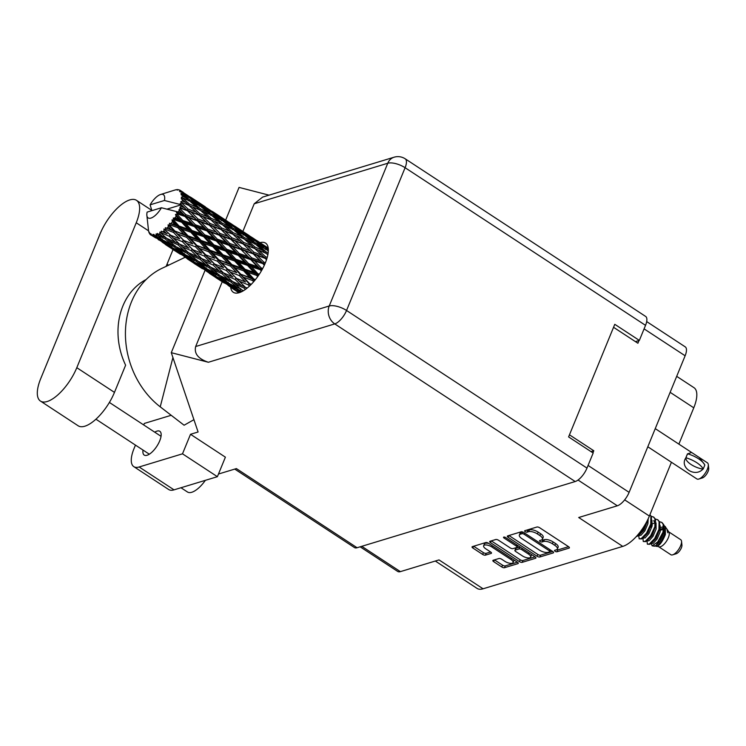 <?xml version="1.0" encoding="UTF-8"?>
<svg xmlns="http://www.w3.org/2000/svg" width="746" height="746" viewBox="0 0 746 746"><rect width="100%" height="100%" fill="white"/><g stroke="black" fill="none" stroke-linecap="round" stroke-linejoin="round"><path stroke-width="1.12" d="M488.872 543.489A5.614 2.229 -157.7 0 0 485.282 543.265A5.614 2.229 -157.7 0 0 484.387 543.955L483.641 545.774A5.614 2.229 -157.7 0 0 485.795 548.823L490.663 552.012A2.098 0.83 -157.7 0 1 491.474 553.15A2.098 0.83 -157.7 0 1 491.138 553.411L485.404 555.155A2.098 0.83 -157.7 0 1 482.662 554.446L472.852 548.012A2.098 0.83 -157.7 0 1 472.05 546.874A2.098 0.83 -157.7 0 1 472.386 546.613L485.777 542.547A2.098 0.83 -157.7 0 1 488.518 543.256L517.454 562.232A2.098 0.83 -157.7 0 1 518.265 563.37A2.098 0.83 -157.7 0 1 517.929 563.631L504.538 567.697A2.098 0.83 -157.7 0 1 501.788 566.988L493.675 561.663A2.098 0.83 -157.7 0 1 492.864 560.516A2.098 0.83 -157.7 0 1 493.199 560.265L498.934 558.521A2.098 0.83 -157.7 0 1 501.676 559.23L504.846 561.318A5.614 2.229 -157.7 0 0 513.08 562.521A5.614 2.229 -157.7 0 0 510.926 559.472L491.875 546.986A5.614 2.229 -157.7 0 0 484.536 545.084A5.614 2.229 -157.7 0 0 483.641 545.774M503.764 537.092A1.473 0.587 -157.7 0 0 503.531 537.269A1.473 0.587 -157.7 0 0 504.1 538.071L516.316 546.081A2.098 0.83 -157.7 0 1 517.118 547.219A2.098 0.83 -157.7 0 1 516.792 547.48L512.987 548.627A2.098 0.83 -157.7 0 1 510.245 547.918L498.505 540.225A2.098 0.83 -157.7 0 0 495.764 539.517L490.029 541.26A2.098 0.83 -157.7 0 0 489.693 541.512A2.098 0.83 -157.7 0 0 490.504 542.659L519.44 561.626A2.098 0.83 -157.7 0 0 522.181 562.335L535.581 558.269A2.098 0.83 -157.7 0 0 535.917 558.017A2.098 0.83 -157.7 0 0 535.106 556.87L505.685 537.586A1.473 0.587 -157.7 0 0 503.764 537.092M592.93 452.869L593.797 450.761L569.459 434.815M588.072 465.448L629.111 492.351L685.126 355.777L644.087 328.874M613.557 327.298L637.895 343.244L639.005 340.521M508.157 537.297L537.092 556.274A2.098 0.83 -157.7 0 0 539.834 556.982L553.224 552.917A2.098 0.83 -157.7 0 0 553.56 552.655A2.098 0.83 -157.7 0 0 552.758 551.518L523.823 532.541A2.098 0.83 -157.7 0 0 521.072 531.833L507.681 535.898A2.098 0.83 -157.7 0 0 507.345 536.16A2.098 0.83 -157.7 0 0 508.157 537.297L508.875 535.535M556.311 549.821L554.754 550.296A1.473 0.587 -157.7 0 0 554.52 550.473A1.473 0.587 -157.7 0 0 555.36 551.434A1.473 0.587 -157.7 0 0 557.001 551.77L569.067 548.105A2.098 0.83 -157.7 0 0 569.394 547.853A2.098 0.83 -157.7 0 0 568.592 546.706L539.656 527.739A2.098 0.83 -157.7 0 0 536.906 527.03L524.848 530.686A1.473 0.587 -157.7 0 0 524.615 530.872A1.473 0.587 -157.7 0 0 525.454 531.823A1.473 0.587 -157.7 0 0 527.096 532.168L528.662 531.693A6.714 2.667 -157.7 0 1 537.437 533.959L539.852 535.544A6.714 2.667 -157.7 0 1 542.435 539.19A6.714 2.667 -157.7 0 1 541.363 540.02L539.796 540.486A1.473 0.587 -157.7 0 0 539.563 540.673A1.473 0.587 -157.7 0 0 540.402 541.633A1.473 0.587 -157.7 0 0 542.053 541.969L543.61 541.493A6.714 2.667 -157.7 0 1 552.385 543.759L554.8 545.345A6.714 2.667 -157.7 0 1 557.383 549A6.714 2.667 -157.7 0 1 556.311 549.821M361.763 546.314L400.388 571.632L439.012 559.91L483.072 588.79L622.761 546.398L578.7 517.51L617.324 505.788L578.038 480.032M676.687 376.338L693.994 387.687A29.943 12.039 123.2 0 1 693.771 407.81L678.879 444.122M671.437 462.259L649.374 516.055A29.943 12.039 123.2 0 1 622.761 546.398M483.072 588.79A29.943 12.039 123.2 0 1 477.076 588.408L435.319 561.029M593.797 450.761L591.009 451.61M557.383 549L558.129 547.182A6.714 2.667 -157.7 0 0 555.546 543.526L554.8 545.345M541.503 539.973A1.473 0.587 -157.7 0 0 542.799 540.151L544.356 539.675A6.714 2.667 -157.7 0 1 553.131 541.95L555.546 543.526M542.435 539.19L543.181 537.381A6.714 2.667 -157.7 0 0 540.598 533.726L539.852 535.544M526.555 530.173A1.473 0.587 -157.7 0 0 527.842 530.35L529.408 529.874A6.714 2.667 -157.7 0 1 538.183 532.14L540.598 533.726M556.451 549.774A1.473 0.587 -157.7 0 0 557.747 549.951L568.536 546.678M508.949 535.516L537.838 554.455A2.098 0.83 -157.7 0 0 540.58 555.164L552.702 551.481M549.727 551.816A1.473 0.587 -157.7 0 0 549.961 551.639A1.473 0.587 -157.7 0 0 549.401 550.837L524 534.183A1.473 0.587 -157.7 0 0 522.079 533.688L520.428 534.192A6.714 2.667 -157.7 0 0 519.365 535.013A6.714 2.667 -157.7 0 0 521.948 538.668L539.311 550.044A6.714 2.667 -157.7 0 0 548.086 552.32L549.727 551.816M519.365 535.013L520.102 533.194A6.714 2.667 -157.7 0 1 521.174 532.374L522.545 531.954M535.059 556.842L522.927 560.516L522.181 562.335M491.297 540.869L520.186 559.808A2.098 0.83 -157.7 0 0 522.927 560.516M522.424 555.901A5.614 2.229 -157.7 0 0 530.648 557.113A5.614 2.229 -157.7 0 0 528.494 554.064L521.78 549.662A2.098 0.83 -157.7 0 0 519.039 548.953L515.234 550.11A2.098 0.83 -157.7 0 0 514.899 550.362A2.098 0.83 -157.7 0 0 515.71 551.499L522.424 555.901M530.648 557.113L531.394 555.294A5.614 2.229 -157.7 0 0 531.357 554.409M520.167 547.079A2.098 0.83 -157.7 0 0 519.785 547.135L519.039 548.953M514.899 550.362L515.645 548.543A2.098 0.83 -157.7 0 1 515.98 548.291L519.785 547.135M513.08 562.521L513.826 560.703A5.614 2.229 -157.7 0 0 513.78 559.826M473.645 546.231L483.408 552.627A2.098 0.83 -157.7 0 0 486.15 553.336L490.616 551.984M494.467 559.882L502.534 565.17A2.098 0.83 -157.7 0 0 505.275 565.878L517.407 562.195M400.388 571.632A13.26 5.334 123.2 0 1 397.73 571.464L360.131 546.809M629.111 492.351A13.26 5.334 123.2 0 1 617.324 505.788M646.689 321.591L685.229 346.862A13.26 5.334 123.2 0 1 685.126 355.777M136.238 222.765A33.365 13.409 -56.8 0 0 136.49 200.338A33.365 13.409 -56.8 0 0 129.813 199.909A33.365 13.409 -56.8 0 0 100.16 233.712L40.713 378.642A33.365 13.409 -56.8 0 0 40.461 401.068A33.365 13.409 -56.8 0 0 76.801 367.694L136.238 222.765L148.566 230.84M205.364 480.34A21.392 8.598 123.2 0 1 191.75 492.276A21.392 8.598 123.2 0 1 187.479 491.996L180.98 487.744M143.018 450.062A14.221 5.716 -56.8 0 0 144.23 455.088A14.221 5.716 -56.8 0 0 147.074 455.265A14.221 5.716 -56.8 0 0 158.422 443.6A14.221 5.716 -56.8 0 0 159.831 431.291A14.221 5.716 -56.8 0 0 156.986 431.113A14.221 5.716 -56.8 0 0 154.739 432.176M230.673 287.369A29.411 11.824 -56.8 0 0 233.33 292.301A29.411 11.824 -56.8 0 0 239.205 292.684A29.411 11.824 -56.8 0 0 262.676 268.56A29.411 11.824 -56.8 0 0 265.576 243.112A29.411 11.824 -56.8 0 0 259.99 242.655M40.461 401.068L78.134 425.77A33.365 13.409 -56.8 0 0 114.464 392.387L125.617 365.195A65.023 53.647 -106.9 0 1 146.151 279.517M217.384 476.685L182.5 453.82L190.51 434.293L225.395 457.167L217.384 476.685L174.023 489.852A26.735 10.742 123.2 0 1 168.671 489.507L133.786 466.632A26.735 10.742 -56.8 0 0 139.138 466.977L174.023 489.852M190.51 434.293L198.091 431.99L171.282 352.681L208.367 362.267C198.212 358.854 193.979 353.604 195.666 346.526L329.219 305.991L387.771 163.243A13.26 5.269 -157.7 0 1 405.097 167.719A13.26 5.334 -56.8 0 0 405.199 158.805L645.635 316.435A13.26 5.334 123.2 0 1 645.532 325.349L405.097 167.719L346.545 310.476L586.981 468.096A13.26 5.334 123.2 0 1 575.194 481.534L357.101 547.732L236.398 468.591L218.475 474.027M225.646 220.135L239.065 187.405L269.036 195.154M133.786 466.632A26.735 10.742 -56.8 0 1 133.991 448.663L135.455 445.11M143.717 424.95L144.332 423.439L171.198 415.289M182.5 453.82L139.138 466.977M193.932 419.681L184.103 425.229L160.231 406.84A80.204 66.18 -106.9 0 1 125.449 331.485A80.204 66.18 -106.9 0 1 163.533 267.6L184.924 257.379M171.282 352.681L204.982 270.528M635.405 341.621L639.35 340.418L645.532 325.349M357.101 547.732A13.26 5.334 123.2 0 1 354.453 547.555L234.757 469.085M586.981 468.096L593.163 453.027L568.601 436.914L614.779 324.314L639.35 340.418M195.666 346.526L222.205 281.82M242.87 231.428L254.209 203.779L262.639 197.093L394.075 157.21A13.26 10.938 73.1 0 0 387.771 163.243L254.209 203.779M172.923 357.53L160.231 406.84M166.116 266.453L173.035 249.584M145.899 279.769L145.395 279.918M703.189 469.038L702.946 469.103C695.002 477.878 679.224 467.546 685.826 457.885L686.665 455.75L686.068 457.811A17.214 6.835 22.3 0 1 703.189 469.038L704.83 465.038A17.214 6.835 -157.7 0 0 687.709 453.82L691.635 452.486L707.413 462.828A9.623 3.87 123.2 0 1 708.299 464.581A9.623 3.87 123.2 0 1 707.339 469.299A9.623 3.87 123.2 0 1 698.815 479.044A9.623 3.87 123.2 0 1 696.857 478.932L647.808 446.77M708.299 464.581L708.7 468.292A6.416 2.583 123.2 0 1 708.066 471.435A6.416 2.583 123.2 0 1 702.378 477.934L698.815 479.044M686.068 457.811L685.826 457.885A13.26 5.269 22.3 0 0 702.946 469.103M699.244 457.475L704.616 464.627M687.709 453.82L686.665 455.75L687.467 453.885M658.849 546.855L670.859 554.726A8.98 3.609 -56.8 0 0 672.687 554.828L676.249 553.718A5.772 2.322 -56.8 0 0 681.359 547.872A5.772 2.322 -56.8 0 0 681.937 545.037L681.536 541.326A8.98 3.609 -56.8 0 0 680.706 539.694L668.705 531.823M672.687 554.828A8.98 3.609 -56.8 0 0 680.641 545.736A8.98 3.609 -56.8 0 0 681.536 541.326M654.848 545.624L659.203 546.902A8.98 3.609 -56.8 0 0 668.36 537.679A8.98 3.609 -56.8 0 0 668.892 532.131L667.437 529.8L667.782 532.775L666.821 528.83L663.921 525.249M664.229 528.299L664.294 534.406L661.208 541.661L657.31 546.044L656.032 546.37C659.054 546.333 662.168 542.398 665.376 534.546L665.385 526.527M663.52 532.588L655.995 545.615L654.55 546.203L652.181 545.848L657.73 541.913L663.045 532.094A13.046 5.241 -56.8 0 0 664.238 528.009L663.269 533.735L660.182 540.999L655.995 545.615M651.137 543.498L652.181 545.848M664.621 532.607A8.98 3.609 -56.8 0 0 663.259 533.772M659.921 527.664L662.84 526.918M647.761 540.281A13.046 5.241 -56.8 0 0 647.733 540.449L647.603 540.859M646.996 540.85L647.369 544.188L649.906 544.3L655.202 538.873L659.669 528.923L659.585 521.864L657.832 519.859M647.369 544.188L649.393 543.965L654.69 538.537L658.942 529.408L659.072 521.529L657.58 519.682L655.426 519.048M643.705 537.568L643.509 538.183M642.903 538.164L643.276 541.503L645.812 541.615L651.109 536.188L655.575 526.247L655.482 519.179L653.738 517.174M643.276 541.503L645.299 541.279L650.596 535.852L654.848 526.723L654.979 518.843L653.487 516.997L651.333 516.363M639.611 534.882L639.415 535.497M638.744 535.731L639.182 538.817L641.719 538.938L647.015 533.502L651.482 523.561L651.389 516.493L649.943 514.665M639.182 538.817L641.206 538.603L646.502 533.166L650.754 524.037L650.876 516.157L649.925 514.731M636.207 536.644L638.632 535.609L642.921 530.816L647.556 520.065M636.702 536.104L642.409 530.481L646.353 522.387M664.238 528.009L663.679 524.55L661.926 522.545M652.135 525.809L650.521 527.31M663.045 532.094L663.166 524.214L661.683 522.359L659.529 521.734M652.023 525.137L650.866 526.154M237.89 292.106L234.141 289.588M268.075 248.176L267.161 247.868M265.408 262.732L263.851 262.163L257.006 255.3L265.128 258.377L266.527 259.729M263.851 262.163L262.918 263.226L264.895 263.963M262.732 268.457L261.212 267.935L254.666 260.988L264.793 264.205M267.245 257.407L265.557 256.736L258.358 250.059L266.135 253.37L267.842 254.89M254.796 248.586L261.93 255.3L253.864 252.195L246.833 245.406L257.37 249.649M265.557 256.736L264.699 257.939L266.835 258.806M253.864 252.195L252.959 253.342L264.699 257.939L261.93 255.3M265.128 258.377L266.798 258.909M241.9 247.775L235.055 240.911L243.177 243.979L250.152 250.805L241.9 247.775L240.967 248.838L257.006 255.3M255.057 247.057L247.672 240.52L255.263 243.989L262.76 250.414L255.057 247.057L254.265 248.315L251.514 245.565L243.606 242.347L236.417 235.671L244.184 238.981L251.514 245.565M262.76 250.414L265.501 253.248L266.229 251.971L258.657 245.602L266.061 249.248L268.336 251.076M243.606 242.347L242.748 243.55L256.969 249.472M231.903 237.806L224.882 231.018L232.845 234.197L239.988 240.911L231.903 237.806L231.008 238.953L246.833 245.406M244.278 237.582L236.715 231.213L244.11 234.859L251.812 241.107L244.278 237.582L243.56 238.86L240.818 236.025L233.106 232.668L225.721 226.131L233.311 229.6L240.818 236.025M251.812 241.107L253.901 243.355M233.106 232.668L232.314 233.918L235.4 235.251M244.474 239.242L247.672 240.52M221.665 227.959L214.466 221.282L222.243 224.593L229.554 231.176L221.665 227.959L220.816 229.171L234.999 235.074M179.572 190.155L179.823 190.127A26.735 10.742 -56.8 0 1 180.252 190.379A26.735 10.742 -56.8 0 1 180.495 190.547L179.469 191.228L181.119 191.125L195.377 200.515L181.278 191.302L180.019 191.881L181.782 192.048L185.195 194.547L182.164 192.869L180.877 193.699L182.472 193.857L188.803 197.242L196.683 203.294L189.344 199.583L182.537 194.137L181.119 194.743L185.968 197.951L182.779 196.431L181.269 197.336L189.419 200.823L196.925 207.248L189.214 203.891L182.733 198.138L181.185 198.706L185.67 202.408L182.322 201.019L180.635 201.896L188.952 205.42L196.086 212.134L188.011 209.029L181.847 203.061L180.215 203.518L184.309 207.64L180.821 206.353A26.735 10.742 -56.8 0 0 181.353 204.768A26.735 10.742 -56.8 0 0 181.362 204.73M179.031 189.82A26.735 10.742 -56.8 0 0 178.798 189.764L177.128 190.081L177.893 189.624A26.735 10.742 -56.8 0 0 176.979 189.633L175.935 189.773A26.735 10.742 -56.8 0 0 175.646 189.838L174.023 190.314M151.904 210.642L150.105 204.833A13.904 5.586 -56.8 0 1 160.567 194.501L174.312 190.221M166.973 209.141L181.353 204.768L164.409 200.488A13.904 5.586 -56.8 0 0 160.567 194.501M182.322 201.019A26.735 10.742 -56.8 0 0 182.574 199.592M182.779 196.431A26.735 10.742 -56.8 0 0 182.714 195.275M182.164 192.869A26.735 10.742 -56.8 0 0 181.782 192.048M233.237 228.36L225.478 222.168L232.696 226.019L240.576 232.071L233.237 228.36L232.603 229.647M222.168 220.48L229.852 226.719L222.336 223.203L214.764 216.825L222.168 220.48M240.576 232.071L242.273 233.936M231.95 228.966L229.852 226.719M222.336 223.203L221.618 224.481L218.876 221.637L211.155 218.28L203.779 211.743L211.36 215.212L218.876 221.637M234.03 230.197L236.715 231.213M222.541 224.863L225.721 226.131M221.926 219.417L213.99 213.431L229.078 223.324L221.926 219.417L221.385 220.676M210.745 211.631L218.634 217.683L211.286 213.971L203.546 207.789L210.745 211.631M229.078 223.324L230.346 224.742M220.331 219.548L218.634 217.683M211.286 213.971L210.652 215.249M223.334 221.403L225.478 222.168M212.069 215.808L214.764 216.825M210.335 210.764L202.241 205.01L217.328 214.904L210.335 210.764L209.896 211.995M199.079 203.108L207.136 208.936L199.975 205.019L192.039 199.042L199.079 203.108M217.328 214.904L218.112 215.781M208.395 210.353L207.136 208.936M199.975 205.019L199.434 206.288M212.414 212.89L213.99 213.431M201.383 207.015L203.546 207.789M191.069 197.466L205.327 206.819L190.053 196.86M198.511 202.446L198.184 203.621M196.151 201.392L195.377 200.515M188.402 196.375L187.964 197.606M201.317 204.702L202.241 205.01M190.472 198.501L192.039 199.042M183.572 192.645L182.705 191.983M183.385 192.431L180.495 190.547M253.276 253.92L260.065 260.802L251.672 257.836L244.968 250.908L253.276 253.92L250.152 250.805M263.114 263.944L264.336 265.212M261.212 267.935L260.261 268.784L262.182 269.465M259.338 274.192L257.808 273.661L251.505 266.77L260.223 269.744L260.261 268.784L261.995 269.81M251.672 257.836L250.721 258.806L262.918 263.226L260.065 260.802M250.805 259.655L257.295 266.592L248.623 263.636L242.198 256.699L250.805 259.655L250.721 258.806L254.666 260.988M229.721 243.448L223.026 236.519L231.325 239.531L238.123 246.422L229.721 243.448L228.77 244.418L244.968 250.908M243.177 243.979L239.988 240.911M219.958 233.395L213.104 226.523L221.245 229.6L228.201 236.417L219.958 233.395L219.026 234.458L235.055 240.911M232.845 234.197L229.554 231.176M209.952 223.418L202.949 216.629L210.894 219.809L218.037 226.523L209.952 223.418L209.057 224.555L224.882 231.018M211.155 218.28L210.363 219.529L213.44 220.853M199.723 213.57L192.515 206.894L200.292 210.204L207.612 216.788L199.723 213.57L198.865 214.783L213.039 220.676M200.217 206.083L207.91 212.33L200.385 208.815L192.813 202.436L200.217 206.083M209.999 214.568L207.91 212.33M200.385 208.815L199.667 210.092L196.925 207.248M200.59 210.475L203.779 211.743M198.38 205.159L196.683 203.294M189.344 199.583L188.71 200.87M190.127 201.42L192.813 202.436M186.453 195.974L185.195 194.547M241.163 249.556L247.821 256.493L239.261 253.537L232.724 246.6L241.163 249.556L238.123 246.422M260.223 269.744L261.342 270.957M257.808 273.661L256.894 274.248L258.843 274.938M255.44 279.573L253.854 279.004L247.719 272.29L256.624 275.395L256.894 274.248L258.554 275.367M248.623 263.636L247.681 264.364L260.261 268.784L257.295 266.592M247.532 265.417L253.789 272.281L244.921 269.222L238.701 262.387L247.532 265.417L247.681 264.364L251.505 266.77M239.261 253.537L238.31 254.395L250.721 258.806L247.821 256.493M238.272 255.356L244.66 262.284L235.857 259.272L229.563 252.39L238.272 255.356L238.31 254.395L242.198 256.699M217.319 239.158L210.773 232.211L219.231 235.176L225.861 242.105L217.319 239.158L216.368 240.007L228.77 244.418L232.724 246.6M231.325 239.531L228.201 236.417M207.761 229.059L201.084 222.14L209.374 225.143L216.181 232.034L207.761 229.059L206.819 230.02L223.026 236.519M221.245 229.6L218.037 226.523M198.007 219.007L191.153 212.125L199.294 215.212L206.25 222.028L198.007 219.007L197.075 220.07L213.104 226.523M210.894 219.809L207.612 216.788M188.011 209.029L187.115 210.176L202.949 216.629M189.214 203.891L188.421 205.15L191.508 206.474M180.635 201.896L191.107 206.297M188.057 200.189L185.968 197.951M228.854 245.257L235.354 252.204L226.672 249.248L220.256 242.31L228.854 245.257L228.77 244.418L225.861 242.105M256.624 275.395L257.706 276.579M253.854 279.004L253.034 279.293L255.067 280.048M251.299 284.282L249.602 283.62L243.532 277.195L252.549 280.543L253.034 279.293L254.666 280.533M244.921 269.222L244.045 269.651L256.894 274.248L253.789 272.281M243.662 270.863L249.77 277.54L240.781 274.239L234.682 267.637L243.662 270.863L244.045 269.651L247.719 272.29M235.857 259.272L234.943 259.86L247.681 264.364L244.66 262.284M234.673 260.997L240.865 267.795L231.903 264.616L225.777 257.902L234.673 260.997L234.943 259.86L238.701 262.387M226.672 249.248L225.73 249.966L238.31 254.395L235.354 252.204M225.581 251.029L231.847 257.902L222.97 254.824L216.75 247.998L225.581 251.029L225.73 249.966L229.563 252.39M204.721 234.85L198.315 227.922L206.894 230.868L213.412 237.815L204.721 234.85L203.779 235.577L216.368 240.007L220.256 242.31M219.231 235.176L216.181 232.034M195.377 224.77L188.822 217.823L197.28 220.788L203.919 227.716L195.377 224.77L194.417 225.618L206.819 230.02L210.773 232.211M209.374 225.143L206.25 222.028M185.829 214.671L179.954 208.582A26.735 10.742 -56.8 0 0 180.14 208.115L187.433 210.754L194.221 217.645L185.829 214.671L184.877 215.641L201.084 222.14M199.294 215.212L196.086 212.134M180.821 206.353L179.898 207.444L191.153 212.125M188.952 205.42L185.67 202.408M216.331 240.967L222.7 247.886L213.916 244.893L207.612 237.993L216.331 240.967L216.368 240.007L213.412 237.815M252.549 280.543L253.649 281.736M249.602 283.62L251.122 284.468M247.206 288.049L245.303 287.219L239.224 281.167L248.25 284.869L248.931 283.583L250.591 285M240.781 274.239L253.034 279.293L249.77 277.54M239.438 275.638L245.49 282.007L236.473 278.379L230.402 272.113L239.438 275.638L240.035 274.36L243.532 277.195M231.903 264.616L231.083 264.905L244.045 269.651L240.865 267.795M230.598 266.154L236.687 272.7L227.651 269.231L221.59 262.806L230.598 266.154L231.083 264.905L234.682 267.637M222.97 254.824L222.094 255.263L234.943 259.86L231.847 257.902M221.711 256.465L227.828 263.151L218.83 259.841L212.731 253.248L221.711 256.465L222.094 255.263L225.777 257.902M213.916 244.893L213.002 245.481L225.73 249.966L222.7 247.886M212.731 246.618L218.914 253.407L209.962 250.236L203.817 243.513L212.731 246.618L213.002 245.481L216.75 247.998M191.974 230.505L185.661 223.604L194.38 226.579L200.758 233.498L191.974 230.505L191.06 231.092L203.779 235.577L207.612 237.993M206.894 230.868L206.819 230.02L203.919 227.716M182.779 220.471L177.147 214.372A26.735 10.742 -56.8 0 0 177.408 213.888L184.961 216.48L191.452 223.427L182.779 220.471L181.838 221.189L194.417 225.618L198.315 227.922M197.28 220.788L194.221 217.645M178.35 212.078A26.735 10.742 -56.8 0 0 178.369 212.041A26.735 10.742 -56.8 0 0 179.161 210.381L181.977 213.337L178.35 212.078L176.466 212.647L184.877 215.641L188.822 217.823M187.433 210.754L184.309 207.64M179.898 207.444L180.14 208.115M203.621 236.631L209.906 243.513L201.01 240.436L194.809 233.619L203.621 236.631L203.779 235.577L200.758 233.498M248.25 284.869L249.444 286.1M245.303 287.219L246.609 288.525M236.473 278.379L245.49 282.007M235.139 279.442L241.219 285.429L232.267 281.382L226.131 275.535L235.139 279.442L235.895 278.174L239.224 281.167M227.651 269.231L236.687 272.7M226.299 270.481L232.37 276.673L223.352 272.831L217.282 266.779L226.299 270.481L226.98 269.194L230.402 272.113M218.83 259.841L231.083 264.905L227.828 263.151M217.487 261.249L223.558 267.627L214.522 263.981L208.451 257.724L217.487 261.249L218.074 259.972L221.59 262.806M209.962 250.236L209.15 250.516L222.094 255.263L218.914 253.407M208.656 251.766L214.727 258.303L205.709 254.852L199.639 248.409L208.656 251.766L209.15 250.516L212.731 253.248M201.01 240.436L200.142 240.874L213.002 245.481L209.906 243.513M199.76 242.077L205.887 248.763L196.879 245.453L190.799 238.869L199.76 242.077L200.142 240.874L203.817 243.513M179.077 226.047L173.613 220.061A26.735 10.742 -56.8 0 0 173.93 219.594L181.688 222.252L187.955 229.125L179.077 226.047L178.201 226.486L191.06 231.092L194.809 233.619M194.38 226.579L194.417 225.618L191.452 223.427M175.086 217.841A26.735 10.742 -56.8 0 0 176.112 216.172L178.816 219.119L175.086 217.841L173.203 218.149L181.838 221.189L185.661 223.604M179.954 208.582L179.161 210.381M184.961 216.48L184.877 215.641L181.977 213.337M176.466 212.647L177.408 213.888M190.78 232.23L196.963 239.018L188.02 235.848L181.865 229.125L190.78 232.23L191.06 231.092L187.955 229.125M243.504 290.688L241.247 289.579L235.055 283.974L243.998 288.096L245.406 289.429M177.147 214.372L175.496 214.428L176.112 216.172M178.369 212.041L161.425 207.752L147.121 212.097A13.904 5.586 -56.8 0 0 146.869 215.398A13.904 5.586 -56.8 0 0 152.324 217.506A13.904 5.586 -56.8 0 0 161.425 207.752M146.869 215.398L148.575 230.962A26.735 10.742 -56.8 0 0 148.808 231.959L148.995 232.062M150.934 235.093A26.735 10.742 -56.8 0 0 151.112 235.204L150.934 235.093A26.735 10.742 -56.8 0 0 150.934 235.093L150.44 233.47L150.263 234.552A26.735 10.742 -56.8 0 1 149.732 233.927L149.256 232.09L149.256 233.134A26.735 10.742 -56.8 0 1 149.153 232.911L148.808 231.959M151.876 235.559A26.735 10.742 -56.8 0 0 152.678 235.773L155.485 237.787L151.876 235.559L151.14 233.918L151.112 235.204M153.611 235.857A26.735 10.742 -56.8 0 0 153.872 235.857L161.49 240.119L167.915 245.154L159.346 240.128L153.611 235.857L152.921 234.384L152.678 235.773M154.888 235.764A26.735 10.742 -56.8 0 0 155.905 235.54L158.609 237.769L154.888 235.764L153.881 234.375L153.872 235.857M157.052 235.176A26.735 10.742 -56.8 0 0 157.369 235.055L165.174 238.879L171.384 244.408L162.581 239.886L156.147 233.89L155.905 235.54M158.572 234.514A26.735 10.742 -56.8 0 0 159.747 233.88L162.367 236.314L157.313 233.442L157.369 235.055M159.924 232.043L161.033 233.088A26.735 10.742 -56.8 0 0 161.378 232.855L169.286 236.277L175.385 242.264L166.423 238.207L159.924 232.043L159.747 233.88M162.693 231.894A26.735 10.742 -56.8 0 0 163.952 230.896L166.535 233.517L161.211 231.176L161.378 232.855M165.295 229.721A26.735 10.742 -56.8 0 0 165.659 229.386L173.594 232.472L179.655 238.851L170.629 235.214L163.999 228.947L163.952 230.896M167.001 228.08A26.735 10.742 -56.8 0 0 168.26 226.765L170.843 229.535L165.323 227.716L165.659 229.386M169.584 225.283A26.735 10.742 -56.8 0 0 169.929 224.872L177.818 227.698L183.936 234.375L174.937 231.073L169.584 225.283L168.12 224.798L168.26 226.765M171.216 223.296A26.735 10.742 -56.8 0 0 172.401 221.758L175.03 224.639L169.417 223.278L169.929 224.872M173.613 220.061L172.037 219.856L172.401 221.758M173.203 218.149L173.93 219.594M242.021 289.961L243.019 290.977M243.998 288.096L244.828 286.865L241.219 285.429M231.018 282.053L237.228 287.574L228.425 283.051L222.131 277.68L231.018 282.053L231.894 280.869L235.055 283.974M232.939 276.915L232.37 276.673M223.352 272.831L226.131 275.535M214.522 263.981L223.558 267.627M213.188 265.054L219.277 271.04L210.316 266.984L204.18 261.147L213.188 265.054L213.943 263.786L217.282 266.779M205.709 254.852L214.727 258.303M204.357 256.092L210.419 262.284L201.42 258.452L195.331 252.39L204.357 256.092L205.038 254.815L208.451 257.724M196.879 245.453L209.15 250.516L205.887 248.763M195.536 246.851L201.606 253.239L192.571 249.593L186.519 243.345L195.536 246.851L196.123 245.574L199.639 248.409M188.02 235.848L187.199 236.128L200.142 240.874L196.963 239.018M186.705 237.377L192.785 243.923L183.758 240.464L177.688 234.02L186.705 237.377L187.199 236.128L190.799 238.869M169.417 223.278L178.201 226.486L181.865 229.125M181.688 222.252L181.838 221.189L178.816 219.119M222.056 273.707L228.211 279.48L219.296 275.19L213.114 269.586L222.056 273.707L222.877 272.476L219.277 271.04M240.613 292.18L231.297 285.429L241.9 291.583M239.438 291.518L240.193 292.348M240.072 290.035L240.986 288.926L237.228 287.574M229.675 283.704L231.297 285.429M220.07 275.563L222.131 277.68M231.894 280.869L228.211 279.48M209.066 267.655L215.286 273.195L206.474 268.663L200.189 263.291L209.066 267.655L209.943 266.481L213.114 269.586M210.978 262.517L210.419 262.284M201.42 258.452L204.18 261.147M192.571 249.593L201.606 253.239M191.228 250.665L197.336 256.661L188.365 252.596L182.238 246.767L191.228 250.665L191.992 249.397L195.331 252.39M183.758 240.464L192.785 243.923M182.416 241.704L188.477 247.896L179.469 244.063L173.38 238.002L182.416 241.704L183.087 240.426L186.519 243.345M174.937 231.073L187.199 236.128L183.936 234.375M173.594 232.472L174.182 231.195L177.688 234.02M177.818 227.698L178.201 226.486L175.03 224.639M200.114 259.328L206.25 265.091L197.364 260.802L191.162 255.197L200.114 259.328L200.935 258.097L197.336 256.661M218.121 275.647L224.443 280.934L215.734 276.151L209.356 271.04L218.121 275.647L219.035 274.537L215.286 273.195M227.334 283.284L233.759 288.31L225.189 283.293L218.662 278.417L227.334 283.284L228.285 282.268M239.056 292.73L228.173 285.438L239.475 292.6M236.706 290.548L237.657 289.635M227.465 284.646L228.173 285.438M235.652 288.944L233.759 288.31M217.478 277.13L218.662 278.417M226.905 281.774L224.443 280.934M207.724 269.315L209.356 271.04M198.128 261.184L200.189 263.291M209.943 266.481L206.25 265.091M187.106 253.267L193.335 258.806L184.523 254.265L178.247 248.912L187.106 253.267L187.992 252.083L191.162 255.197M189.055 248.138L188.477 247.896M179.469 244.063L182.238 246.767M170.629 235.214L179.655 238.851M169.286 236.277L170.051 235.009L173.38 238.002M165.323 227.716L174.182 231.195L170.843 229.535M178.163 244.94L184.309 250.703L175.413 246.413L169.211 240.809L178.163 244.94L178.993 243.709L175.385 242.264M196.179 261.259L202.492 266.546L193.792 261.771L187.395 256.652L196.179 261.259L197.103 260.158L193.335 258.806M205.383 268.896L211.817 273.931L203.238 268.905L196.711 264.028L205.383 268.896L206.325 267.879M214.755 276.16L221.32 280.953L206.232 271.059L214.755 276.16L215.706 275.246M224.332 283.07L215.939 277.708L224.332 283.07L225.283 282.277M231.204 287.658L234.113 289.607M222.541 281.345L221.32 280.953M205.523 270.266L206.232 271.059M213.701 274.556L211.817 273.931M195.536 262.741L196.711 264.028M204.954 267.385L202.492 266.546M185.763 254.927L187.395 256.652M176.177 246.795L178.247 248.912M187.992 252.083L184.309 250.703M165.174 238.879L166.05 237.704L169.211 240.809M167.104 233.75L166.535 233.517M174.238 246.87L180.541 252.157L171.841 247.383L165.444 242.264L174.238 246.87L175.151 245.77L171.384 244.408M183.432 254.498L189.866 259.543L181.278 254.507L174.778 249.649L183.432 254.498L184.374 253.481M192.813 261.771L199.369 266.555L184.281 256.661L192.813 261.771L193.774 260.867M202.38 268.681L193.988 263.319L202.38 268.681L203.332 267.889M209.262 273.278L215.753 277.493M200.59 266.956L199.369 266.555M183.563 255.869L184.281 256.661M191.759 260.168L189.866 259.543M173.594 248.362L174.778 249.649M183.003 252.997L180.541 252.157M163.822 240.538L165.444 242.264M166.05 237.704L162.367 236.314M170.871 247.383L177.427 252.167L162.33 242.273L170.871 247.383L171.822 246.478M180.429 254.283L172.056 248.94L180.429 254.283L181.381 253.5M187.321 258.89L193.801 263.105M178.639 252.568L177.427 252.167M161.612 241.48L162.33 242.273M169.808 245.779L167.915 245.154M161.49 240.119L162.432 239.102M161.061 238.608L158.609 237.769M165.36 244.492L171.86 248.726M158.488 239.904L159.439 239.112M156.707 238.179L155.485 237.787M150.263 234.552L150.869 234.934M164.409 200.488L150.105 204.833M256.913 240.632L268.224 248.054L255.897 240.035M264.354 245.611L264.019 246.786M249.416 235.811L233.955 225.646M249.22 235.596L234.971 226.252M252.997 238.086L261.212 243.672L254.246 239.541L246.124 233.778L252.997 238.086M268.355 249.546L257.883 242.208L268.299 248.688M267.227 250.18L268.355 250.591M265.818 248.185L265.278 249.453M256.316 241.676L257.883 242.208M261.995 244.557L261.212 243.672M254.246 239.541L253.808 240.771M245.21 233.479L246.124 233.778M227.455 221.413L212.004 211.249M227.269 221.198L213.02 211.855M231.046 223.688L239.28 229.292L232.295 225.152L224.173 219.389L231.046 223.688M242.963 231.885L251.029 237.713L243.867 233.796L235.941 227.819L242.963 231.885M254.656 240.417L262.517 246.45L255.188 242.748L247.43 236.557L254.656 240.417M268.178 252.875L266.229 251.971M267.963 254.255L266.425 253.631M258.657 245.602L255.971 244.585M264.215 248.325L262.517 246.45M254.554 244.035L255.188 242.748M247.43 236.557L245.275 235.792M252.297 239.14L251.029 237.713M243.327 235.065L243.867 233.796M235.941 227.819L234.365 227.288M240.053 230.169L239.28 229.292M231.857 226.383L232.295 225.152M224.173 219.389L223.259 219.091M220.135 218.009L220.462 216.834M646.661 540.253L647.677 540.925L649.123 540.673L653.02 536.299L656.098 529.045L656.042 522.937M639.21 535.18L640.935 535.302L644.833 530.928L647.91 523.673L648.199 518.74M646.819 540.981L651.995 535.628L655.575 526.247M655.426 523.878L653.692 520.587M638.632 535.609L643.807 530.257L647.127 521.864M663.576 528.951L660.471 530.341M651.482 543.209L653.216 543.358L657.114 538.985L660.201 531.73L660.145 525.622M652.284 524.97L650.922 525.921M643.304 537.866L645.029 537.987L648.927 533.614L652.004 526.359L651.948 520.251M663.38 528.121L659.501 529.641M650.913 543.666L656.088 538.314L659.408 529.921M655.193 522.76L651.314 524.27M642.726 538.295L647.901 532.942L651.482 523.561M163.999 228.947L183.218 247.7M168.12 224.798L205.15 262.088M172.037 219.856L205.038 254.815L227.092 276.468M175.496 214.428L218.074 259.972L246.59 288.543M179.012 209.607L250.451 285.14M180.215 203.518L206.819 230.02L254.451 280.794M197.746 213.729L228.77 244.418L258.284 275.75M219.706 228.127L261.706 270.313M241.657 242.525L264.504 264.839M263.59 256.894L266.546 259.683M492.369 545.783L491.875 546.986M504.492 537.092L504.1 538.071M553.131 541.95L552.385 543.759M544.356 539.675L543.61 541.493M542.799 540.151L542.053 541.969M538.183 532.14L537.437 533.959M529.408 529.874L528.662 531.693M527.842 530.35L527.096 532.168M569.338 547.433L569.067 548.105M557.747 549.951L557.001 551.77M537.838 554.455L537.092 556.274M553.504 552.236L553.224 552.917M540.58 555.164L539.834 556.982M549.895 549.634L549.401 550.837M524.494 532.989L524 534.183M522.76 532.029L522.079 533.688M521.174 532.374L520.428 534.192M535.852 557.598L535.581 558.269M520.186 559.808L519.44 561.626M491.222 540.897L490.504 542.659M516.81 544.878L516.316 546.081M528.989 552.861L528.494 554.064M522.275 548.459L521.78 549.662M515.98 548.291L515.234 550.11M511.42 558.269L510.926 559.472M491.409 552.739L491.138 553.411M486.15 553.336L485.404 555.155M483.408 552.627L482.662 554.446M473.579 546.249L472.852 548.012M518.209 562.95L517.929 563.631M505.275 565.878L504.538 567.697M502.534 565.17L501.788 566.988M494.393 559.901L493.675 561.663M693.771 407.81L670.141 392.321M624.663 499.857L649.374 516.055M575.194 481.534L334.758 323.904L208.367 362.267M329.219 305.991A13.26 10.938 73.1 0 0 334.758 323.904A13.26 5.334 123.2 0 0 346.545 310.476A13.26 5.269 -157.7 0 0 329.219 305.991M114.464 392.387L76.801 367.694M550.595 550.1L549.961 551.639M517.808 545.531L517.118 547.219M151.83 210.391L136.49 200.338M167.048 264.177L168.727 265.278M95.917 419.187L149.321 454.202M405.199 158.805A13.26 13.26 0 0 0 394.075 157.21M109.382 402.439L161.043 436.317M655.249 428.633L691.635 452.486M662.187 522.694L661.683 522.359M658.093 520.018L657.58 519.682M654 517.332L653.487 516.997M182.695 191.983L180.252 190.379M639.49 535.553L638.464 534.882M646.95 522.732L647.388 520.876M651.771 543.61L650.754 542.939M643.584 538.239L642.558 537.568M659.24 530.788L659.669 528.923"/></g></svg>
